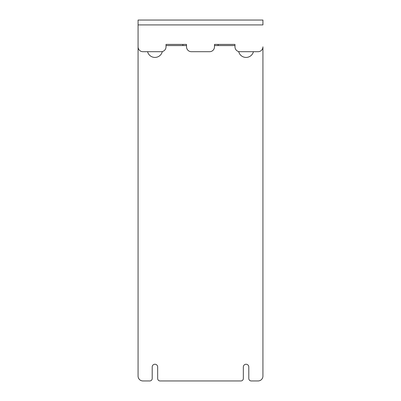 <?xml version="1.0" encoding="UTF-8"?>
<svg xmlns="http://www.w3.org/2000/svg" width="401" height="401" viewBox="0 0 401 401"><rect width="100%" height="100%" fill="white"/><g stroke="black" fill="none" stroke-linecap="round" stroke-linejoin="round"><path stroke-width="0.6" d="M253.427 51.704A7.594 7.594 0 0 1 238.675 51.564M162.325 51.564A7.594 7.594 0 0 1 147.573 51.704M262.931 24.912L262.931 20.05L138.069 20.05L138.069 376.088A4.862 4.862 0 0 0 142.931 380.95L149.768 380.95A2.431 2.431 0 0 0 152.2 378.519L152.2 366.975A2.732 2.732 0 0 1 154.931 364.243A2.732 2.732 0 0 1 157.668 366.975L157.668 378.519A2.431 2.431 0 0 0 160.094 380.95L240.906 380.95A2.431 2.431 0 0 0 243.332 378.519L243.332 366.975A2.732 2.732 0 0 1 246.069 364.243A2.732 2.732 0 0 1 248.8 366.975L248.8 378.519A2.431 2.431 0 0 0 251.232 380.95L258.069 380.95A4.862 4.862 0 0 0 262.931 376.088L262.931 46.842A4.862 4.862 0 0 1 258.069 51.704L239.838 51.704A4.862 4.862 0 0 1 234.981 46.842L234.981 44.416L214.475 44.416L214.475 46.842A4.862 4.862 0 0 1 209.613 51.704L191.387 51.704A4.862 4.862 0 0 1 186.525 46.842L186.525 44.416L166.019 44.416L166.019 46.842A4.862 4.862 0 0 1 161.162 51.704L142.931 51.704A4.862 4.862 0 0 1 138.069 46.842L138.069 24.912L262.931 24.912M234.981 45.569L214.475 45.569M186.525 45.569L166.019 45.569M218.119 45.569L218.119 44.416M182.881 44.416L182.881 45.569"/></g></svg>
